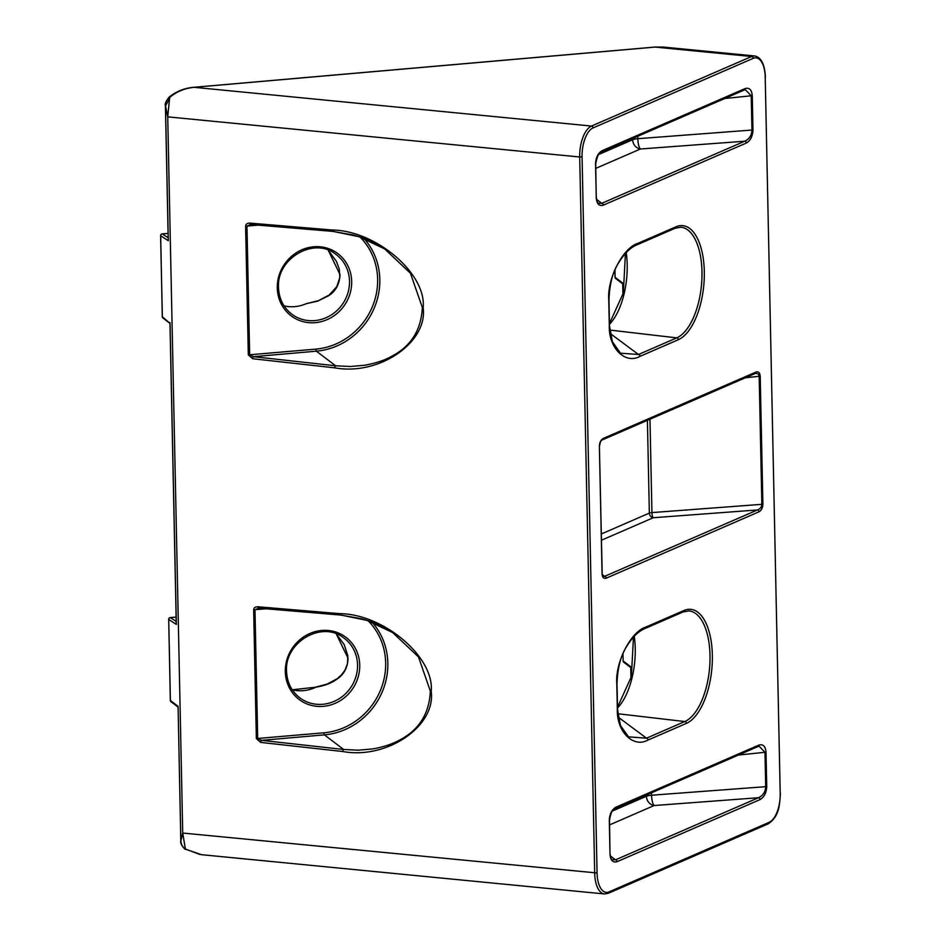 <?xml version="1.0" encoding="UTF-8"?>
<svg xmlns="http://www.w3.org/2000/svg" width="941" height="941" viewBox="0 0 941 941"><rect width="100%" height="100%" fill="white"/><g stroke="black" fill="none" stroke-linecap="round" stroke-linejoin="round"><path stroke-width="1.41" d="M610.144 854.263L610.215 854.369C610.603 857.733 611.262 859.521 612.203 859.745L615.555 859.815L758.505 797.721C762.986 795.592 765.386 791.946 765.703 786.794L764.974 752.294L759.093 746.237M610.356 855.957L615.555 859.815A1.753 1.506 66.5 0 1 617.108 861.674C612.932 862.85 610.568 860.474 610.015 854.557L609.298 820.258C609.603 813.965 611.826 809.601 615.967 807.166L758.917 745.072A1.753 1.506 66.5 0 1 758.07 746.519L759.093 746.248M596.394 197.739L596.465 197.845C596.853 201.209 597.511 202.997 598.452 203.221L601.805 203.303L744.754 141.209C749.236 139.068 751.636 135.422 751.953 130.27L751.224 95.77L745.343 89.724L744.319 89.995A1.753 1.506 66.5 0 0 745.166 88.548C749.295 87.372 751.659 89.701 752.259 95.535L752.976 130.081C752.635 136.327 750.412 140.656 746.307 143.056L603.357 205.15C599.182 206.326 596.817 203.95 596.265 198.033L595.547 163.734C595.841 157.441 598.076 153.077 602.216 150.642A1.753 1.506 66.5 0 1 601.37 152.101L601.37 152.101C599.382 151.36 597.5 155.171 595.747 163.558L595.547 163.734M422.333 307.46L410.417 273.219L384.657 248.906L358.862 236.697L332.796 231.333A1.753 0.812 94.8 0 1 332.596 231.368A1.753 0.812 94.8 0 1 331.926 229.98C375.906 230.463 426.555 273.584 423.168 307.66C428.002 342.548 378.952 375.953 334.82 367.849A1.753 0.8 -83.7 0 1 335.608 365.79L350.358 366.508L364.779 365.226C375.741 363.25 384.763 360.25 391.809 356.216C411.076 346.182 421.25 329.938 422.333 307.46L423.168 307.66M256.352 738.579L323.869 732.804L324.41 734.862L261.504 740.355L343.641 749.471L358.403 750.189L372.812 748.907C383.787 746.931 392.797 743.931 399.854 739.897C419.11 729.863 429.284 713.619 430.366 691.141L418.451 656.9L392.691 632.587L366.896 620.378L340.83 615.014A1.753 0.812 -85.2 0 1 340.642 615.049A1.753 0.812 -85.2 0 1 339.96 613.661C383.94 614.144 434.589 657.265 431.201 691.341C436.036 726.229 386.998 759.634 342.853 751.53L260.716 742.414L256.352 738.579L253.658 609.78C253.882 607.768 255.282 606.78 257.869 606.78A1.753 0.812 94.8 0 0 258.552 608.168L258.552 608.168A1.753 0.812 94.8 0 0 258.74 608.133L254.987 609.78L257.681 738.579L261.504 740.355A1.753 0.8 96.3 0 0 260.716 742.414M602.334 574.61L604.651 576.327A1.753 1.506 66.5 0 1 606.204 578.186C603.769 578.868 602.393 577.48 602.064 574.034L603.134 576.41L604.651 576.327L757.446 509.963C760.187 508.869 761.657 507.023 761.857 504.435L759.175 376.341C758.858 373.918 757.34 373.001 754.588 373.601M602.064 574.034L599.382 446.046C599.558 442.376 600.864 439.835 603.275 438.412L756.07 372.036A1.753 1.506 66.5 0 1 755.223 373.495L755.376 373.412M755.223 373.495L602.428 439.859A1.753 1.506 66.5 0 0 603.275 438.412M328.209 250.177L340.042 274.619C339.478 284.453 335.514 291.569 328.162 295.98L317.764 301.085L306.131 303.731A37.158 34.711 -54.9 0 1 284.041 305.86M316.764 687.036A1.753 1 80.6 0 0 316.376 686.965L327.292 684.036L337.184 678.72L341.465 674.92L344.982 670.145L347.452 663.805L347.829 655.759L344.171 644.526L336.231 633.858L348.076 658.3C347.641 667.604 343.935 674.544 336.949 679.131C331.679 683.048 324.716 685.718 316.035 687.153L292.251 689.8A37.158 34.711 -54.9 0 0 316.035 687.153A1.753 1 80.6 0 1 316.258 687.001A1.753 1 80.6 0 1 316.376 686.965A1.753 1.753 0 0 0 315.905 687.118M640.033 356.345C625.236 364.72 608.439 347.864 609.298 325.504L608.756 300.191C606.992 278.971 622.789 247.954 637.669 243.437L675.932 226.816A57.895 26.76 -84.4 0 1 704.303 271.455A57.895 26.76 -84.4 0 1 678.308 339.725L640.033 356.345A1.753 1.506 -113.5 0 0 638.48 354.498L610.25 333.526M648.067 740.026C633.269 748.401 616.473 731.545 617.331 709.185L616.802 683.872C615.026 662.652 630.823 631.646 645.702 627.118L683.978 610.497A57.895 26.76 -84.4 0 1 712.349 655.136A57.895 26.76 -84.4 0 1 686.342 723.406L648.067 740.026A1.753 1.506 -113.5 0 0 646.514 738.179L684.789 721.547A56.142 25.948 95.6 0 0 710.008 655.348A56.142 25.948 95.6 0 0 688.847 610.909L683.131 611.956L644.856 628.576A1.753 1.506 -113.5 0 0 645.702 627.118M306.131 303.731L307.389 303.473L306.131 303.731M165.498 105.745L167.733 116.86L182.73 833.056L185.401 849.194L201.55 854.699L604.487 893.95A26.23 12.127 -84.4 0 1 594.7 873.189L579.703 156.994L582.067 156.782A24.478 11.316 -84.4 0 1 593.065 127.917L753.212 58.354A24.478 11.316 -84.4 0 1 765.209 77.233L780.207 793.439A24.478 11.316 95.6 0 1 769.209 822.305L609.062 891.868A24.478 11.316 95.6 0 1 597.076 872.989L582.067 156.782M760.057 799.579A1.753 1.506 66.5 0 0 758.505 797.721L654.195 805.52A8.74 2.482 85.7 0 1 651.595 795.216L766.739 786.605C766.397 792.851 764.163 797.18 760.057 799.579L617.108 861.674M180.884 840.854L182.73 833.056L597.076 872.989M617.461 709.114L620.425 725.405L628.494 736.85L646.514 738.179L618.284 717.207M176.332 623.26L176.355 624.412L168.698 619.472L170.321 700.386A1.753 1.753 0 0 0 171.015 701.739A1.753 1.623 -52.8 0 1 170.392 700.492L178.061 706.315L180.884 841.078C181.154 844.5 182.66 847.218 185.401 849.194L185.012 849.217C181.625 845.794 180.225 843.042 180.813 840.96L178.084 707.02M258.434 608.145L340.642 615.049L361.121 618.672C372.118 621.589 382.634 626.224 392.691 632.599M184.883 848.841L200.127 854.534M169.968 323.375L162.969 318.058A1.753 1.623 -52.8 0 1 162.358 316.811L170.039 323.339M654.807 47.109L663.487 47.085L754.706 55.966A26.23 12.127 95.6 0 0 751.624 56.495L591.489 126.059A26.23 12.127 95.6 0 0 579.703 156.994L167.733 116.86L169.651 97.511C176.285 91.759 184.377 88.36 193.928 87.325L655.03 47.085L751.624 56.495A1.753 1.506 66.5 0 1 753.212 58.354M752.976 129.964L637.845 138.692A8.74 2.482 -94.3 0 0 640.433 148.996L744.754 141.209A1.753 1.506 66.5 0 1 746.307 143.056M609.427 325.433L612.379 341.724L620.484 353.193L638.48 354.498L676.755 337.866A56.142 25.948 95.6 0 0 701.974 271.667A56.142 25.948 95.6 0 0 680.813 227.228L675.085 228.275L636.822 244.895A1.753 1.506 -113.5 0 0 637.669 243.437M168.286 239.579L165.487 105.98L169.756 98.076M250.388 224.464L250.506 224.487A1.753 0.812 94.8 0 0 250.706 224.452L246.954 226.099L258.093 225.122M245.613 226.099L246.954 226.099L249.647 354.898L253.47 356.674A1.753 0.8 96.3 0 0 252.682 358.733L248.318 354.898L245.613 226.099C245.836 224.087 247.248 223.088 249.836 223.099A1.753 0.812 94.8 0 0 250.506 224.487L332.596 231.368L353.087 234.979C364.085 237.908 374.6 242.543 384.646 248.918M663.464 47.085L654.924 47.05L193.822 87.29L591.489 126.059A1.753 1.506 66.5 0 1 593.065 127.917M193.822 87.29C184.718 88.007 176.485 91.277 169.133 97.099C165.887 101.193 164.64 104.122 165.416 105.862L168.227 240.131M758.999 511.81A1.753 1.506 66.5 0 0 757.446 509.963L653.23 517.738A4.376 1.235 85.7 0 1 651.937 512.586L762.892 504.247C762.692 507.893 761.398 510.41 758.999 511.81L606.204 578.186M622.789 283.829L623.001 294.368M622.707 283.864L615.72 278.548A1.753 1.623 -52.8 0 1 615.096 277.301L622.766 283.123M630.823 667.51L631.046 678.049M623.13 660.758L623.06 660.876A1.753 1.753 0 0 0 623.754 662.229A1.753 1.623 -52.8 0 1 623.142 660.982L630.811 666.804M372.036 622.201A67.787 63.329 -54.9 0 1 387.845 663.099A67.787 63.329 -54.9 0 1 324.41 734.862L343.641 749.471A1.753 0.8 96.3 0 0 342.853 751.53M596.606 199.433L601.805 203.303A1.753 1.506 66.5 0 1 603.357 205.15M615.967 807.166A1.753 1.506 66.5 0 1 615.12 808.613L758.07 746.519M168.31 240.731L160.664 235.791A1.753 1.635 -57.2 0 1 162.287 233.933L162.064 233.968M176.12 617.073L170.215 617.59A1.753 1.753 0 0 0 168.627 619.366L168.698 619.472A1.753 1.635 -57.2 0 1 170.333 617.625L170.098 617.661M286.487 671.145A37.158 34.711 125.1 0 0 300.661 698.457A37.158 34.711 125.1 0 0 338.231 699.281A37.158 34.711 125.1 0 0 357.545 664.946A37.158 34.711 125.1 0 0 343.371 637.633C321.716 620.46 284.5 642.244 286.558 671.251C287.064 682.837 291.769 691.906 300.661 698.457M359.733 665.158A38.91 36.346 -54.9 0 1 323.316 706.35A38.91 36.346 -54.9 0 1 285.323 671.651A38.91 36.346 -54.9 0 1 321.728 630.458A38.91 36.346 -54.9 0 1 359.733 665.158M278.442 287.464A37.158 34.711 125.1 0 0 292.627 314.776A37.158 34.711 125.1 0 0 330.197 315.6A37.158 34.711 125.1 0 0 349.511 281.265A37.158 34.711 125.1 0 0 335.337 253.952C313.682 236.779 276.454 258.563 278.524 287.57C279.03 299.156 283.723 308.225 292.627 314.776M351.687 281.477A38.91 36.346 -54.9 0 1 315.282 322.669A38.91 36.346 -54.9 0 1 277.289 287.97A38.91 36.346 -54.9 0 1 313.694 246.777A38.91 36.346 -54.9 0 1 351.687 281.477M683.978 610.497A1.753 1.506 66.5 0 1 683.131 611.956M765.703 786.794L766.739 786.605M764.974 752.294L766.009 752.059L766.727 786.476M758.917 745.072C763.057 743.896 765.421 746.225 766.009 752.059M675.932 226.816A1.753 1.506 66.5 0 1 675.085 228.275M751.953 130.27L752.976 130.081M751.224 95.77L752.259 95.535M430.366 691.141L431.201 691.341M759.175 376.341L760.21 376.118L762.892 504.176M756.07 372.036C758.481 371.354 759.857 372.718 760.21 376.118M761.857 504.435L762.892 504.247M360.109 237.12A66.046 61.694 -54.9 0 1 377.635 279.206A66.046 61.694 -54.9 0 1 315.835 349.123L316.376 351.181A67.787 63.329 125.1 0 0 379.811 279.418A67.787 63.329 125.1 0 0 364.002 238.52M323.869 732.804A66.046 61.694 125.1 0 0 385.669 662.887A66.046 61.694 125.1 0 0 368.143 620.801M602.216 150.642L745.166 88.548M176.12 617.12L170.333 617.625L176.214 621.413M257.869 606.78L339.96 613.661M334.82 367.849L252.682 358.733M249.836 223.099L331.926 229.98M634.258 636.257A54.672 25.266 -84.4 0 1 617.508 707.973M686.342 723.406A1.753 1.506 -113.5 0 0 684.789 721.547L617.825 713.737M340.454 614.991L258.74 608.133M266.127 608.803L253.658 609.78M766.009 752.188L738.45 755.047M651.548 792.793L651.595 795.216A8.74 1.929 -1.2 0 0 646.432 796.251L646.408 795.027M612.273 811.095L646.432 796.251A8.74 7.504 66.5 0 0 654.195 805.52L609.603 824.881M622.989 653.76L623.142 660.982L622.918 653.924M170.027 322.634L176.355 624.412M168.086 233.392L162.181 233.909A1.753 1.753 0 0 0 160.582 235.685L162.358 316.588M780.207 793.075L765.209 77.233M769.209 822.305A1.753 1.506 -113.5 0 1 768.362 823.763C779.23 816.247 779.607 805.437 780.418 793.251L780.207 793.439M768.362 823.763L608.227 893.327A1.753 1.506 -113.5 0 0 609.062 891.868M168.086 233.427L162.287 233.933L168.18 237.732M609.78 330.056L676.755 337.866A1.753 1.506 -113.5 0 1 678.308 339.725M626.224 252.576A54.672 25.266 -84.4 0 1 609.474 324.292M332.42 231.31L250.706 224.452M335.608 365.79L316.376 351.181L253.47 356.674L335.608 365.79M315.835 349.123L248.318 354.898M724.699 98.523L752.259 95.664M632.658 138.503L632.681 139.727A8.74 1.929 -1.2 0 1 637.845 138.692L637.786 136.28M595.853 168.357L640.433 148.996A8.74 7.504 -113.5 0 1 632.681 139.727L598.523 154.571M614.955 270.079L615.026 277.195A1.753 1.753 0 0 0 615.72 278.548M760.21 376.188L745.354 377.776M649.972 419.215L651.937 512.586A4.376 0.965 -1.2 0 0 649.349 513.104L647.408 420.321M601.44 533.923L649.349 513.104A4.376 3.752 66.5 0 0 653.23 517.738L601.57 540.181M599.382 446.046L602.193 573.728M602.428 439.859C601.064 440.153 600.123 442.152 599.593 445.858L599.511 445.752M615.096 277.077L614.885 270.243M595.677 163.44L596.265 198.033M615.12 808.613C612.85 808.401 610.98 812.224 609.497 820.07L610.015 854.557M162.969 318.058A1.753 1.753 0 0 1 162.287 316.705L160.676 235.568M170.392 700.269L168.71 619.249M617.496 707.209L631.352 676.732L633.481 637.092M609.462 323.528L623.318 293.051L625.436 253.411M176.261 623.812L169.968 323.01M608.227 893.327L604.487 893.95M765.409 77.044C764.727 64.27 761.163 57.248 754.706 55.966M622.707 283.5L622.942 294.639M328.197 250.177L336.396 261.339L339.254 269.008L339.842 277.43L336.807 286.699L329.115 295.062L318.387 300.685L306.919 303.508M630.976 678.332L630.741 667.181M623.754 662.229L630.752 667.545M601.37 152.101L744.319 89.995M636.822 244.895C630.235 247.612 624.059 253.764 618.296 263.351C612.65 272.161 609.545 284.382 608.968 300.003L609.497 325.315C609.697 337.854 613.367 347.135 620.495 353.193L620.495 353.193M644.856 628.576C638.269 631.293 632.093 637.445 626.33 647.032C620.695 655.842 617.578 668.063 617.002 683.684L617.531 708.996L619.378 722.112C619.86 724.382 622.33 731.91 628.529 736.874M171.015 701.739L178.002 707.056"/></g></svg>
